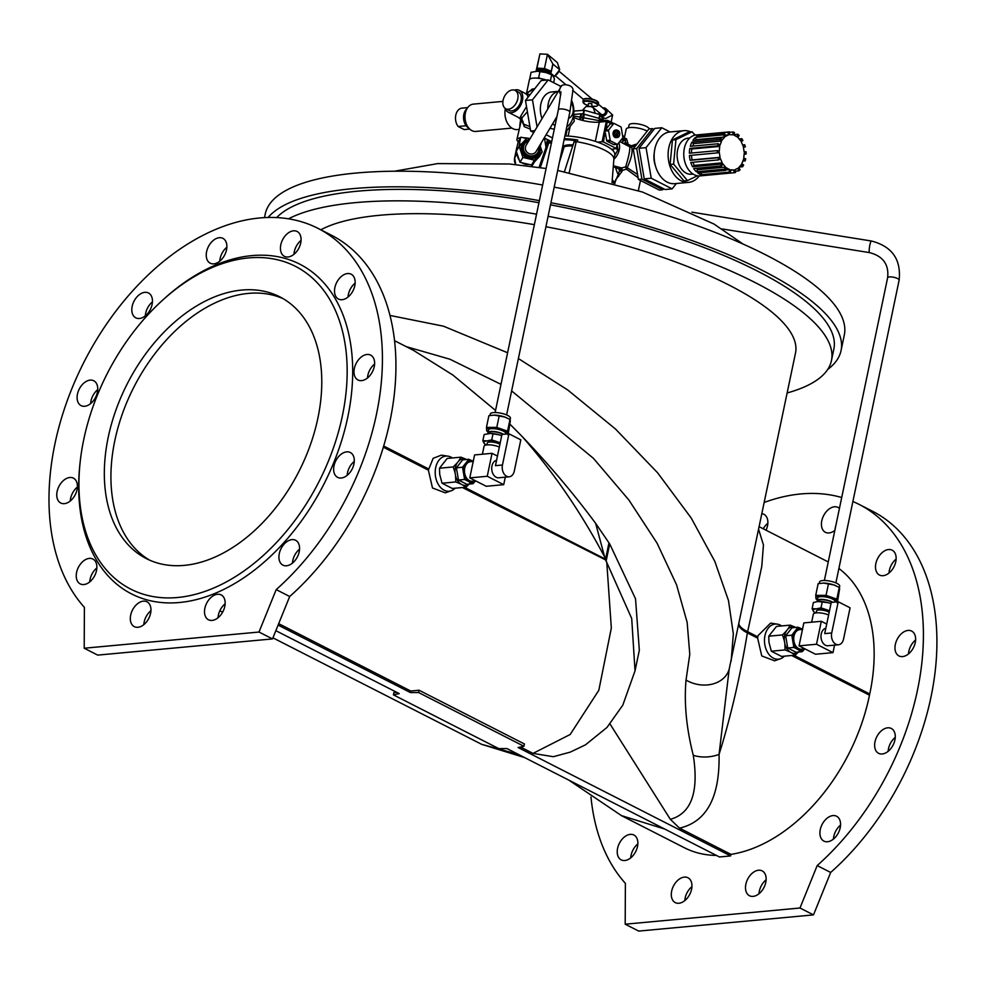 <?xml version="1.0" encoding="UTF-8"?>
<svg xmlns="http://www.w3.org/2000/svg" width="985" height="985" viewBox="0 0 985 985"><rect width="100%" height="100%" fill="white"/><g stroke="black" fill="none" stroke-linecap="round" stroke-linejoin="round"><path stroke-width="1.48" d="M342.214 275.775A13.962 9.161 117 0 1 351.177 274.212A13.962 9.161 117 0 1 352.987 290.797A13.962 9.161 117 0 1 338.495 299.071A13.962 9.161 117 0 1 334.715 288.42A13.962 9.161 117 0 1 342.214 275.775M351.313 453.137A13.962 9.161 117 0 1 351.694 469.894A13.962 9.161 117 0 1 337.621 477.356A13.962 9.161 117 0 1 334.001 465.856A13.962 9.161 117 0 1 350.303 452.497A13.962 9.161 117 0 1 351.313 453.137M224.789 606.428A13.962 9.161 117 0 1 208.488 619.774A13.962 9.161 117 0 1 204.868 608.262A13.962 9.161 117 0 1 221.169 594.915A13.962 9.161 117 0 1 224.789 606.428M89.167 582.344A13.962 9.161 117 0 1 80.216 583.908A13.962 9.161 117 0 1 78.406 567.311A13.962 9.161 117 0 1 92.898 559.049A13.962 9.161 117 0 1 96.678 569.699A13.962 9.161 117 0 1 89.167 582.344M80.081 404.983A13.962 9.161 117 0 1 79.699 388.225A13.962 9.161 117 0 1 93.76 380.764A13.962 9.161 117 0 1 95.582 397.349A13.962 9.161 117 0 1 81.078 405.623A13.962 9.161 117 0 1 80.081 404.983M206.604 251.692A13.962 9.161 117 0 1 222.905 238.345A13.962 9.161 117 0 1 224.715 254.93A13.962 9.161 117 0 1 210.224 263.204A13.962 9.161 117 0 1 206.604 251.692M161.799 300.918L163.325 299.526A185.106 121.426 117 0 1 251.926 255.607A185.106 121.426 117 0 1 349.219 409.649A185.106 121.426 117 0 1 190.511 600.899A185.106 121.426 117 0 1 80.081 462.691L80.314 460.648A181.191 118.853 117 0 1 161.799 300.918A181.191 118.853 117 0 1 248.528 257.935A181.191 118.853 117 0 1 343.765 408.713A181.191 118.853 117 0 1 188.418 595.925A181.191 118.853 117 0 1 80.314 460.648M84.402 607.376A225.269 147.762 117 0 1 97.601 337.843A225.269 147.762 117 0 1 318.056 228.397A225.269 147.762 117 0 1 380.69 388.422A225.269 147.762 117 0 1 276.194 589.609L258.993 632.038L84.205 648.229L84.402 607.376M132.15 312.75A13.962 9.161 117 0 1 136.447 297.482A13.962 9.161 117 0 1 148.476 292.988A13.962 9.161 117 0 1 150.299 309.573A13.962 9.161 117 0 1 135.795 317.847A13.962 9.161 117 0 1 132.15 312.75M64.345 503.655A13.962 9.161 117 0 1 60.738 503.003A13.962 9.161 117 0 1 58.928 486.418A13.962 9.161 117 0 1 73.419 478.144A13.962 9.161 117 0 1 76.313 492.229A13.962 9.161 117 0 1 64.345 503.655M147.898 619.959A13.962 9.161 117 0 1 134.292 626.645A13.962 9.161 117 0 1 132.482 610.06A13.962 9.161 117 0 1 146.974 601.786A13.962 9.161 117 0 1 147.898 619.959M299.243 545.37A13.962 9.161 117 0 1 294.934 560.637A13.962 9.161 117 0 1 282.904 565.131A13.962 9.161 117 0 1 279.284 553.619A13.962 9.161 117 0 1 295.599 540.273A13.962 9.161 117 0 1 299.243 545.37M367.048 354.465A13.962 9.161 117 0 1 370.656 355.117A13.962 9.161 117 0 1 372.465 371.702A13.962 9.161 117 0 1 357.974 379.976A13.962 9.161 117 0 1 355.08 365.891A13.962 9.161 117 0 1 367.048 354.465M283.495 238.161A13.962 9.161 117 0 1 297.101 231.475A13.962 9.161 117 0 1 298.911 248.06A13.962 9.161 117 0 1 284.419 256.334A13.962 9.161 117 0 1 283.495 238.161M355.142 283.114A13.962 9.161 -63 0 0 348.37 294.453A13.962 9.161 -63 0 0 348.025 297.064M354.28 461.399A13.962 9.161 -63 0 0 347.508 472.738A13.962 9.161 -63 0 0 347.163 475.349M225.134 603.817A13.962 9.161 -63 0 0 218.362 615.157A13.962 9.161 -63 0 0 218.017 617.767M96.862 567.939A13.962 9.161 -63 0 0 90.091 579.291A13.962 9.161 -63 0 0 89.746 581.901M97.737 389.654A13.962 9.161 -63 0 0 90.965 401.006A13.962 9.161 -63 0 0 90.62 403.616M226.87 247.235A13.962 9.161 -63 0 0 220.098 258.587A13.962 9.161 -63 0 0 219.753 261.197M318.056 228.397L331.563 235.28A225.269 147.762 117 0 1 394.197 395.305A225.269 147.762 117 0 1 289.688 596.504L272.5 638.92L97.7 655.111L84.205 648.229M152.453 301.89A13.962 9.161 -63 0 0 145.681 313.23A13.962 9.161 -63 0 0 145.324 315.84M77.384 487.046A13.962 9.161 -63 0 0 70.612 498.385A13.962 9.161 -63 0 0 70.267 500.996M150.939 610.688A13.962 9.161 -63 0 0 144.167 622.027A13.962 9.161 -63 0 0 143.822 624.638M299.563 549.174A13.962 9.161 -63 0 0 292.791 560.514A13.962 9.161 -63 0 0 292.447 563.125M374.62 364.007A13.962 9.161 -63 0 0 367.848 375.359A13.962 9.161 -63 0 0 367.504 377.969M301.065 240.365A13.962 9.161 -63 0 0 296.99 245.043A13.962 9.161 -63 0 0 294.293 251.717A13.962 9.161 -63 0 0 293.949 254.327M241.817 290.058A146.913 96.37 117 0 1 279.814 296.842A146.913 96.37 117 0 1 310.287 445.085A146.913 96.37 117 0 1 184.306 565.378A146.913 96.37 117 0 1 146.297 558.581A146.913 96.37 117 0 1 115.824 410.339A146.913 96.37 117 0 1 241.817 290.058M452.374 457.963A17.631 12.288 84.7 0 0 448.04 456.166A17.631 12.288 84.7 0 0 435.308 474.795A17.631 12.288 84.7 0 0 451.241 490.764A17.631 12.288 84.7 0 0 455.168 488.191M787.175 392.953A288.433 83.442 -168.2 0 0 831.451 360.584A288.433 83.442 -168.2 0 0 548.103 216.306M536.542 214.188A288.433 83.442 -168.2 0 0 288.482 218.83M831.451 360.584L833.852 349.109A288.433 83.442 -168.2 0 0 757.416 271.047A288.433 83.442 -168.2 0 0 550.504 204.843M538.943 202.713A288.433 83.442 -168.2 0 0 276.662 217.599M784.442 656.158A17.631 12.288 -95.3 0 1 780.514 658.731A17.631 12.288 -95.3 0 1 768.177 653.338A17.631 12.288 -95.3 0 1 764.963 635.584A17.631 12.288 -95.3 0 1 777.313 624.133A17.631 12.288 -95.3 0 1 781.634 625.931M462.408 487.526L605.849 560.034L606.785 562.521L605.824 560.674A62.19 15.871 159.3 0 1 606.267 560.379L609.703 543.917L595.63 523.331L605.196 559.024A62.19 16.376 -20.2 0 0 605.652 558.717L608.976 542.784M464.637 487.316L605.196 559.024L604.925 557.535C581.482 513.074 553.89 472.726 522.149 436.503C548.99 464.526 573.479 493.46 595.63 523.331M272.5 638.92L258.993 632.038M289.688 596.504L276.194 589.609M451.241 490.764L445.306 492.845L432.489 487.981L428.377 470.165L433.141 458.32L441.354 455.144L448.04 456.166M729.183 669.184L719.05 754.424A29.378 20.205 170.5 0 1 693.28 755.298C686.422 728.371 683.996 703.29 686.028 680.081A29.378 23.295 15.6 0 0 729.183 669.184L795.498 353.073A251.704 72.816 11.8 0 0 545.924 226.735M394.554 340.699L413.503 350.364L452.891 375.051L495.541 410.45M510.193 424.424L522.149 436.503M523.934 746.273L524.414 743.971L419.056 690.226L410.745 691.027L410.425 692.578L418.576 692.529L523.934 746.273L518.11 747.516L730.636 855.928L719.456 856.975L506.918 748.551L498.767 748.612L393.409 694.856L399.233 693.612L275.837 630.671M410.745 691.027L278.681 623.653M278.102 625.081L410.425 692.578M419.056 690.226L418.576 692.529M396.795 692.369L393.889 692.553L393.409 694.856M225.06 604.765L224.408 604.433M532.996 753.39L570.18 734.49L598.818 690.288L611.328 628.048L606.785 562.521L631.705 618.506L635.029 670.834L622.803 705.162L606.969 727.459L585.472 744.845L570.29 752.109L553.348 756.714L532.996 753.39L520.499 747.012M635.029 670.834L639.339 650.211L635.522 598.781L609.703 543.917M610.035 724.012L670.354 819.335C691.335 813.462 698.981 792.125 693.28 755.298M834.972 529.795A13.962 9.161 117 0 1 835.859 525.534M889.012 573.036A13.962 9.161 117 0 1 896.128 559.074M908.49 653.929A13.962 9.161 117 0 1 915.607 639.979M888.15 751.321A13.962 9.161 117 0 1 895.266 737.359M833.433 839.085A13.962 9.161 117 0 1 840.55 825.134M759.004 893.727A13.962 9.161 117 0 1 766.121 879.777M684.809 900.61A13.962 9.161 117 0 1 691.938 886.648M630.732 857.861A13.962 9.161 117 0 1 637.849 843.911M763.264 528.785A13.962 9.161 117 0 1 767.857 523.207M852.887 501.488A225.269 147.762 117 0 1 859.043 504.369L872.55 511.252A225.269 147.762 117 0 1 935.184 671.278A225.269 147.762 117 0 1 830.675 872.464L813.487 914.893L638.686 931.084L625.192 924.201L625.389 883.348A225.269 147.762 117 0 1 590.975 797.037M758.647 529.462L763.449 544.951L761.774 566.461L747.381 632.899C740.043 677.126 730.599 717.634 719.05 754.424C719.912 797.197 706.75 821.773 679.551 828.151L670.354 819.335M320.827 229.813A251.704 72.816 11.8 0 1 534.362 224.654M389.998 315.446L443.496 326.195L507.595 352.753M518.393 358.552L567.828 390.048L615.453 428.98L657.549 472.726L691.174 517.975L714.827 561.413L728.481 600.542L733.332 633.909L731.153 661.083M272.931 637.849L481.603 744.303L518.356 754.387M730.636 855.928L730.968 854.377L679.551 828.151M859.043 504.369A225.269 147.762 117 0 1 921.677 664.395A225.269 147.762 117 0 1 817.181 865.581L830.675 872.464M817.181 865.581L799.98 908.01L813.487 914.893M799.98 908.01L625.192 924.201M764.311 502.412A225.269 147.762 117 0 1 841.707 497.523M838.888 568.493A158.179 103.757 117 0 1 869.73 693.969A78.357 51.392 -63 0 0 869.472 695.176A158.179 103.757 117 0 1 730.968 854.377M777.313 624.133L770.627 623.111L758.031 635.62L757.637 638.132L761.75 655.936L774.579 660.812L780.514 658.731M664.74 829.062L621.276 815.555M839.442 508.383A13.962 9.161 -63 0 0 838.087 507.435A13.962 9.161 -63 0 0 824.482 514.133A13.962 9.161 -63 0 0 825.405 532.306A13.962 9.161 -63 0 0 834.849 530.361M895.784 561.684A13.962 9.161 -63 0 0 892.164 550.184A13.962 9.161 -63 0 0 883.213 551.748A13.962 9.161 -63 0 0 875.702 564.38A13.962 9.161 -63 0 0 879.482 575.043A13.962 9.161 -63 0 0 895.784 561.684M915.262 642.589A13.962 9.161 -63 0 0 911.642 631.077A13.962 9.161 -63 0 0 908.035 630.437A13.962 9.161 -63 0 0 896.067 641.863A13.962 9.161 -63 0 0 898.96 655.948A13.962 9.161 -63 0 0 915.262 642.589M894.922 739.969A13.962 9.161 -63 0 0 892.299 729.109A13.962 9.161 -63 0 0 891.302 728.469A13.962 9.161 -63 0 0 876.798 736.731A13.962 9.161 -63 0 0 878.608 753.328A13.962 9.161 -63 0 0 894.922 739.969M840.205 827.745A13.962 9.161 -63 0 0 840.23 821.33A13.962 9.161 -63 0 0 836.585 816.233A13.962 9.161 -63 0 0 822.081 824.507A13.962 9.161 -63 0 0 823.903 841.104A13.962 9.161 -63 0 0 840.205 827.745M765.776 882.388A13.962 9.161 -63 0 0 762.156 870.875A13.962 9.161 -63 0 0 747.664 879.149A13.962 9.161 -63 0 0 749.474 895.747A13.962 9.161 -63 0 0 765.776 882.388M691.581 889.258A13.962 9.161 -63 0 0 687.961 877.758A13.962 9.161 -63 0 0 673.469 886.02A13.962 9.161 -63 0 0 675.279 902.617A13.962 9.161 -63 0 0 691.581 889.258M637.504 846.521A13.962 9.161 -63 0 0 633.884 835.009A13.962 9.161 -63 0 0 619.393 843.283A13.962 9.161 -63 0 0 621.203 859.88A13.962 9.161 -63 0 0 637.504 846.521M766.047 530.201A13.962 9.161 -63 0 0 767.512 525.818A13.962 9.161 -63 0 0 763.892 514.305A13.962 9.161 -63 0 0 761.947 513.702M716.452 855.436A158.179 103.757 117 0 1 684.415 847.765L621.732 815.789L568.788 780.108M551.391 143.12A7.351 2.13 -168.2 0 0 549.999 142.973A7.351 2.13 -168.2 0 0 548.744 142.936A34.278 9.912 -168.2 0 0 548.374 143.194A34.278 9.912 -168.2 0 0 546.81 145.103L539.066 167.438M564.454 171.661L574.156 141.532A7.351 2.13 -168.2 0 1 575.486 140.658L575.634 139.969A7.351 2.13 11.8 0 1 575.659 139.956A2.943 0.85 11.8 0 1 577.739 140.005L577.358 141.84A34.278 9.912 -168.2 0 0 576.225 141.655A7.351 2.13 -168.2 0 0 575.277 141.791A7.351 2.13 -168.2 0 0 573.935 142.616A7.351 2.13 -168.2 0 0 573.923 142.677M268.092 217.5A295.783 85.572 11.8 0 1 539.374 200.632M550.935 202.75A295.783 85.572 11.8 0 1 841.042 350.611A295.783 85.572 11.8 0 1 827.695 369.461M264.485 217.636L265.236 214.041A295.783 85.572 11.8 0 1 542.637 185.02M554.198 187.15A295.783 85.572 11.8 0 1 844.305 335.011L841.042 350.611M577.358 141.84A34.278 9.912 11.8 0 1 613.877 159.114L612.03 182.681M576.225 141.655L569.219 172.584M540.285 167.61L548.744 142.936M572.814 146.039A18.604 5.381 -168.2 0 0 564.294 146.765A2.943 0.85 11.8 0 1 562.62 146.851M560.871 94.634A5.873 5.602 -149.2 0 1 560.231 88.121L526.088 145.374A5.873 5.602 30.8 0 0 529.105 153.598A5.873 5.602 30.8 0 0 536.185 151.394L556.931 116.599M647.231 131.091A12.239 3.546 -168.2 0 0 629.932 127.533A12.239 3.546 -168.2 0 0 626.177 129.232L624.293 138.257L626.497 138.725L627.925 143.219L625.413 142.665L625.438 139.969L621.042 139.944M615.059 182.422A22.532 15.711 -95.3 0 1 612.251 179.861M615.194 181.782L618.223 174.53A22.532 15.711 -95.3 0 1 615.6 167.487L613.261 166.871M617.201 145.78L617.964 149.806L616.191 148.907M617.964 149.806L614.615 155.667M608.558 130.759L610.158 140.202A0.985 0.677 84.7 0 0 610.638 140.953L617.102 144.253A0.985 0.677 84.7 0 0 617.767 144.081L622.631 137.937A0.985 0.677 84.7 0 0 622.815 137.013L621.215 127.57A0.985 0.677 84.7 0 0 620.747 126.819L614.283 123.519A0.985 0.677 84.7 0 0 613.618 123.691L608.755 129.835A0.985 0.677 84.7 0 0 608.558 130.759L605.061 131.079L603.473 141.951L616.314 148.501L611.599 149.338A34.278 9.912 -168.2 0 1 614.775 154.891L613.864 159.299A12.239 8.028 -63 0 0 618.814 142.763M638.108 177.682L626.448 169.161L622.225 170.467A1.958 1.083 79.9 0 0 621.301 167.979L625.635 166.957C628.553 157.452 629.957 150.742 629.834 146.827L619.737 141.594M613.347 165.763L620.673 167.659A1.958 1.28 -63 0 0 619.085 169.592A20.562 14.344 84.7 0 0 619.54 170.787L622.04 171.341L615.6 179.873M635.645 145.755L631.508 146.925C632.998 151.222 631.545 158.142 627.162 167.684L637.566 174.517M627.925 143.219L627.74 144.106L631.336 145.805L637.11 143.908M622.754 143.133L624.588 143.231A1.958 1.28 -63 0 0 624.576 144.056M625.204 144.389A1.958 1.28 -63 0 1 625.229 143.551L625.413 142.665A20.562 14.344 84.7 0 0 624.588 143.231L627.74 144.106A1.958 1.244 -81.8 0 1 626.903 145.251M631.336 145.805A1.958 0.776 -57 0 1 629.834 146.827A1.958 1.884 -42.9 0 0 631.508 146.925L631.336 145.805M627.162 167.684A1.958 1.391 30.7 0 0 625.635 166.957L626.448 169.161A1.958 0.776 123 0 0 627.162 167.684M614.874 166.157A1.958 1.305 97.4 0 1 615.6 167.487L622.225 170.467L622.04 171.341M620.673 167.659L621.301 167.979A1.958 1.28 117 0 0 619.713 169.912L618.223 174.53A1.958 1.465 72.2 0 1 618.654 176.29M626.497 138.725A1.958 1.576 -92.1 0 1 625.438 139.969A22.532 15.711 -95.3 0 0 621.461 142.468M613.741 183.148A23.505 16.388 -95.3 0 1 612.104 181.745M614.874 183.345A23.505 16.388 -95.3 0 1 612.165 180.957M621.67 139.156A23.505 16.388 -95.3 0 1 623.443 139.488M512.446 89.943A10.281 6.747 117 0 1 515.106 90.411A10.281 6.747 117 0 1 516.435 102.637A10.281 6.747 117 0 1 505.761 108.732A10.281 6.747 117 0 1 503.618 98.365A10.281 6.747 117 0 1 512.446 89.943M505.761 108.732L509.048 110.419A10.281 6.747 -63 0 0 521.065 100.581A10.281 6.747 -63 0 0 518.393 92.097L515.106 90.411M547.795 108.978A18.604 12.977 -95.3 0 1 558.286 91.383L551.662 91.95A18.604 12.977 84.7 0 0 542.058 118.594M550.073 128.087A18.604 12.977 84.7 0 0 554.333 129.047M565.722 131.99L574.28 121.155L573.393 115.885M561.302 86.606L548.189 79.908L532.466 99.817L537.059 126.966M546.121 134.711L552.474 137.949M548.189 79.908L541.196 80.561L525.473 100.47L530.656 131.03L533.71 132.593M544.2 137.949L551.686 141.692M530.656 131.03L534.867 130.648M525.473 100.47L532.466 99.817M555.011 125.809A18.604 12.977 -95.3 0 1 552.77 123.581M571.891 101.098A18.604 12.977 -95.3 0 1 566.806 126.831M568.579 118.311A9.308 6.489 84.7 0 0 571.534 103.388M502.904 101.393L473.317 104.127A13.716 9.554 84.7 0 0 467.998 107.205L465.905 109.803A10.773 7.511 84.7 0 0 466.151 125.748L458.111 126.486A10.773 7.511 84.7 0 1 455.796 115.159A10.773 7.511 84.7 0 1 461.94 108.128L467.678 107.599M466.151 125.748A10.773 7.511 84.7 0 0 467.53 127.225L470.054 129.38A13.716 9.554 84.7 0 0 475.841 131.436L511.892 128.099M458.111 126.486L464.144 129.564L469.66 129.06M467.998 107.205A13.716 9.554 84.7 0 0 470.054 129.38M518.923 146.827L519.267 145.152L518.947 146.79M516.115 150.73L518.27 141.655A12.239 3.546 11.8 0 1 516.916 139.501A12.239 3.546 11.8 0 1 520.56 137.814L518.27 141.655M521.644 143.773A12.731 12.128 -149.2 0 0 519.267 145.152L520.56 137.814M526.581 138.516L520.942 137.174M539.891 145.177L542.169 151.899L539.275 156.763L531.506 165.024L520.006 162.279L516.275 151.271L519.181 146.396L526.938 138.134L529.967 138.86M520.006 162.279L522.912 157.415L519.181 146.396M531.506 165.024L534.412 160.161L522.912 157.415M542.169 151.899L534.412 160.161M622.582 135.647L624.613 136.681M601.022 116.058L605.221 118.693L612.621 115.023L605.886 108.633A4.408 3.718 130 0 1 606.575 113.361A4.408 3.718 130 0 1 602.192 116.144A4.408 3.718 130 0 1 600.838 115.799M599.471 114.469A4.408 3.718 130 0 1 599.04 112.487M602.82 107.981A4.408 3.718 130 0 1 605.886 108.633M593.068 107.476L601.158 114.26A2.943 2.475 -50 0 0 604.938 109.766L598.351 104.225M536.985 78.147L538.672 77.68L540.827 78.64M529.992 79.009L530.78 78.628M553.656 82.703L554.457 78.862L553.176 76.239L551.649 74.749L545.924 72.545A10.773 3.115 -168.2 0 0 537.539 71.24A10.773 3.115 -168.2 0 0 537.453 71.24M549.458 73.776A10.773 3.115 -168.2 0 0 549.298 73.703A10.773 3.115 -168.2 0 0 545.924 72.545L537.379 71.24L531.087 72.287L529.795 78.492M538.672 77.68L539.965 71.474M550.356 80.955L551.649 74.749M558.532 66.155A6.858 5.775 130 0 1 559.148 67.99M558.987 70.6A6.858 5.775 130 0 1 555.134 75.549M551.181 73.604L554.493 76.374L559.702 69.689L557.362 62.609L547.463 54.298L544.2 69.763L537.662 69.418L537.096 71.24M552.733 64.382L551.292 71.265L544.496 68.531L536.948 68.137L539.915 53.916L536.209 70.489L536.948 68.137L537.662 69.418M539.915 53.916L547.463 54.298L552.88 64L559.702 69.689M549.889 73.949L551.292 71.265L550.098 72.127L544.2 69.763M549.568 73.813L550.098 72.127M536.837 71.24L536.209 70.489M553.225 76.313L554.493 76.374M545.973 146.556A0.985 0.677 -95.3 0 1 545.838 146.162L544.471 138.085M619.713 134.342A3.768 2.635 -95.3 0 1 619.713 134.391A3.768 2.635 -95.3 0 1 617.435 137.506A3.768 2.635 -95.3 0 1 617.029 137.506L617.484 136.989A3.275 2.29 84.7 0 0 619.725 134.28A3.275 2.29 84.7 0 0 619.577 132.753A3.275 2.29 84.7 0 0 618.703 131.128L618.457 130.685A3.768 2.635 -95.3 0 1 619.553 132.643A3.768 2.635 -95.3 0 1 619.565 132.704L619.553 132.643M617.139 130.008L617.386 130.451A3.275 2.29 84.7 0 0 615.231 132.593A3.275 2.29 84.7 0 0 616.167 136.324L615.711 136.829A3.768 2.635 -95.3 0 1 614.505 132.741A3.768 2.635 -95.3 0 1 616.733 130.008A3.768 2.635 -95.3 0 1 617.139 130.008M617.386 130.451L616.167 136.324M617.484 136.989L618.703 131.128M617.029 137.506L615.982 137.605A3.768 2.635 84.7 0 1 614.665 136.927L615.711 136.829M615.982 137.605L617.41 130.783L618.457 130.685M615.748 130.143A3.768 2.635 84.7 0 0 615.342 130.131A3.768 2.635 84.7 0 0 613.076 134.132A3.768 2.635 84.7 0 0 616.031 137.641A3.768 2.635 84.7 0 0 616.425 137.555M613.618 123.691L610.121 124.011A0.985 0.677 -95.3 0 1 610.786 123.839M614.148 144.524A0.985 0.677 -95.3 0 1 613.606 144.573L617.102 144.253M610.638 140.953L607.142 141.286A0.985 0.677 -95.3 0 1 606.662 140.535L610.158 140.202M605.061 131.079A0.985 0.677 -95.3 0 1 605.258 130.168L608.755 129.835M610.121 124.011L605.258 130.168M605.369 132.876L606.662 140.535M607.142 141.286L613.606 144.573M613.581 149.154L613.027 149.868A9.788 6.427 -63 0 0 613.261 149.178M573.849 111.108L584.376 110.234L599.779 114.556L603.793 120.219M591.886 106.528L593.401 108.079A3.841 1.108 -168.2 0 0 592.404 107.242A3.841 1.108 -168.2 0 0 588.698 106.22A3.841 1.108 -168.2 0 0 586.001 106.54L591.886 106.528L591.825 103.696L588.513 103.425L588.033 105.715M573.627 114.432L581.679 113.78A19.589 5.664 11.8 0 1 583.465 113.989L600.321 118.729A19.589 5.664 11.8 0 1 601.576 119.37L602.635 120.65M549.729 140.769A34.278 9.912 -168.2 0 0 548.756 141.36A2.943 0.85 11.8 0 1 550.381 141.138A7.351 2.13 11.8 0 1 550.43 141.138L550.283 141.828A7.351 2.13 -168.2 0 1 551.637 141.963M573.196 144.894A18.604 5.381 -168.2 0 0 564.54 145.62A2.943 0.85 11.8 0 1 562.854 145.706M547.672 139.722L546.072 147.221M566.954 130.426L565.833 135.807L564.971 135.561M603.473 141.951L602.118 141.68L606.329 121.487L607.585 120.355L600.481 120.859L573.393 115.91M607.339 120.392L606.181 128.998M575.634 139.969A33.305 9.628 -168.2 0 0 564.257 139.008M575.486 140.658A33.305 9.628 -168.2 0 0 564.11 139.698M551.071 141.446A33.305 9.628 -168.2 0 0 550.283 141.828M548.054 139.907A34.278 9.912 -168.2 0 0 547.672 140.867L546.749 145.275M611.599 149.338A34.278 9.912 -168.2 0 0 597.439 142.111A34.278 9.912 -168.2 0 0 566.129 135.967A34.278 9.912 -168.2 0 0 564.898 135.93M577.739 140.005A34.278 9.912 -168.2 0 0 564.331 138.676M597.439 142.111L602.118 141.68M527.381 111.761L521.2 118.656L523.207 124.011L529.893 126.548M530.324 129.097L524.254 126.683A1.958 1.219 95.3 0 0 524.217 124.886A22.532 15.711 84.7 0 1 521.594 117.843A1.958 1.391 71.2 0 0 520.486 116.55L526.519 106.626M524.254 126.683L522.826 122.189M521.459 118.495L520.486 116.55M521.2 118.656L520.88 118.065L521.779 118.594M533.747 89.992L531.432 90.325A22.532 15.711 84.7 0 0 526.655 93.6L529.819 94.954M528.132 97.096L526.79 94.178L525.707 93.944L531.432 90.325A1.958 1.12 -97.6 0 0 532.097 89.13L534.818 88.638M527.788 93.846L526.655 93.6A1.958 1.551 -87.2 0 1 526.187 93.87M529.819 91.014L532.097 89.13M519.784 125.76L520.646 119.21L517.901 117.129M523.01 121.303L521.274 120.552A1.958 1.391 -149.3 0 0 520.646 119.21A1.958 0.776 123 0 0 520.634 118.52M516.916 139.501L521.274 120.552A1.958 1.884 137.1 0 0 520.88 118.693L520.88 118.693A1.958 1.884 137.1 0 0 520.794 118.606M505.145 108.362A12.239 8.028 -63 0 0 508.161 112.167L520.88 118.693M520.449 118.36L522.087 118.828M526.544 93.403L529.376 79.847A12.239 3.546 11.8 0 1 533.119 78.147A12.239 3.546 11.8 0 1 546.503 80.068M523.306 137.74A12.239 3.546 11.8 0 1 530.102 138.639M540.765 143.712A12.239 3.546 11.8 0 1 540.876 144.499A12.239 3.546 11.8 0 1 540.002 145.497M505.305 108.83A15.674 10.921 84.7 0 0 517.347 129.564L519.021 129.404M508.161 112.167A12.239 8.028 -63 0 0 511.326 112.733A12.239 8.028 -63 0 0 521.828 102.699A12.239 8.028 -63 0 0 519.28 90.349A12.239 8.028 -63 0 0 514.896 90.004A12.239 8.028 -63 0 0 514.429 90.14M663.607 188.738L662.807 189.748L641.9 179.085L636.716 148.513L652.439 128.604L653.991 129.392M652.439 128.604L648.943 128.924L633.22 148.833L638.403 179.405L659.31 190.068L662.807 189.748M633.22 148.833L636.716 148.513M638.403 179.405L641.9 179.085M670.046 131.965L661.772 127.742L654.779 128.395L639.056 148.292L644.239 178.864L665.146 189.526L672.139 188.886L676.387 183.505M689.746 137.999L688.109 138.159A18.124 12.633 84.7 0 0 677.212 157.366A18.124 12.633 84.7 0 0 691.458 174.234L693.095 174.086M702.268 134.391A20.562 14.344 84.7 0 0 701.874 134.428L696.272 134.945A20.562 14.344 84.7 0 0 684.23 148.944A20.562 14.344 84.7 0 0 700.076 175.896L705.666 175.379A20.562 14.344 84.7 0 0 706.06 175.342L734.022 172.744A20.562 14.344 84.7 0 0 735.586 172.412L734.835 169.777L738.011 168.226L738.75 170.873A20.562 14.344 84.7 0 0 740.092 169.789L738.775 167.61L741.311 164.569L742.628 166.748A20.562 14.344 84.7 0 0 743.601 165.061L741.877 163.596L743.466 159.435L745.202 160.887A20.562 14.344 84.7 0 0 745.682 158.782L743.737 158.228L744.204 153.438L746.137 153.992A20.562 14.344 84.7 0 0 746.076 151.739L744.131 151.912M691.371 153.032L691.765 148.981L689.82 148.427L717.794 145.842A20.562 14.344 84.7 0 1 718.274 143.736L720.01 145.189L721.599 141.027L719.863 139.562L691.901 142.16A20.562 14.344 84.7 0 0 690.313 146.322L718.274 143.736M696.272 140.153L695.41 137.42A20.562 14.344 84.7 0 0 692.874 140.461L720.835 137.875A20.562 14.344 84.7 0 0 719.863 139.562M695.41 137.42L723.372 134.834A20.562 14.344 84.7 0 1 724.714 133.751L725.465 136.398L728.629 134.846L727.89 132.212L699.916 134.797A20.562 14.344 84.7 0 0 696.752 136.349L724.714 133.751M701.874 134.428A20.562 14.344 84.7 0 0 701.48 134.465L729.442 131.879A20.562 14.344 84.7 0 0 727.89 132.212M729.454 132.322L732.865 132.015A20.562 14.344 84.7 0 1 734.441 132.458L733.85 135.056L737.112 136.853L737.716 134.256L733.948 134.6M739.107 138.934L741.828 138.688L740.634 140.769L737.925 137.531L739.119 135.438A20.562 14.344 84.7 0 0 737.716 134.256M742.604 144.955L744.734 144.758L743.084 146.076L741.249 141.778L742.899 140.461A20.562 14.344 84.7 0 0 741.828 138.688M746.076 151.739L744.167 152.146L743.429 147.307L745.337 146.9A20.562 14.344 84.7 0 0 744.734 144.758M744.131 154.189L746.137 153.992M742.825 161.109L745.202 160.887M739.23 167.068L742.628 166.748M735.241 171.193L738.75 170.873M689.82 148.427A20.562 14.344 84.7 0 0 689.365 153.217L717.339 150.631A20.562 14.344 84.7 0 0 717.4 152.884L689.426 155.482A20.562 14.344 84.7 0 0 690.165 160.309L718.127 157.723A20.562 14.344 84.7 0 0 718.73 159.865L690.768 162.463A20.562 14.344 84.7 0 0 692.603 166.76L720.564 164.163A20.562 14.344 84.7 0 0 721.636 165.936L693.674 168.533A20.562 14.344 84.7 0 0 696.383 171.772L724.357 169.186A20.562 14.344 84.7 0 0 725.76 170.368L697.786 172.954A20.562 14.344 84.7 0 0 701.061 174.751L729.023 172.166A20.562 14.344 84.7 0 0 730.599 172.609L702.637 175.207A20.562 14.344 84.7 0 0 705.666 175.379M718.127 157.723L720.035 157.317L719.309 152.478L717.4 152.884M720.564 164.163L722.214 162.845L720.38 158.548L718.73 159.865M724.357 169.186L725.551 167.093L722.83 163.855L721.636 165.936M729.023 172.166L729.614 169.568L726.351 167.77L725.76 170.368M734.022 172.744L733.948 169.962L730.525 169.826L730.599 172.609M729.442 131.879L729.516 134.662L732.951 134.797L732.865 132.015M720.835 137.875L722.153 140.055L724.689 137.013L723.372 134.834M717.339 150.631L719.272 151.185L719.727 146.396L717.794 145.842M691.765 148.981L719.727 146.396M692.677 146.1L693.637 143.613L691.901 142.16M693.637 143.613L721.599 141.027M696.727 139.611L724.689 137.013M700.261 136.016L699.916 134.797M725.12 135.179L728.629 134.846M730.538 170.282L733.948 169.962M725.859 169.912L729.614 169.568M701.061 174.751L701.554 172.609M696.383 171.772L697.577 169.691L696.395 168.275M697.577 169.691L725.551 167.093M692.603 166.76L694.253 165.431L692.898 162.266M694.253 165.431L722.214 162.845M690.165 160.309L692.073 159.902L691.371 155.298M692.073 159.902L720.035 157.317M694.942 135.154L692.123 131.781L675.944 139.673L673.605 164.089L687.444 180.612L697.355 175.786M690.756 131.904A25.955 18.099 84.7 0 0 683.898 130.673L669.911 131.978A25.955 18.099 84.7 0 0 654.286 159.484A25.955 18.099 84.7 0 0 674.7 183.666L688.687 182.36A25.955 18.099 84.7 0 0 699.202 175.946M655.493 166.022A18.604 12.977 -95.3 0 1 654.274 152.835M695.422 135.056A25.955 18.099 84.7 0 0 693.649 133.603M683.898 130.673A25.955 18.099 84.7 0 0 668.273 158.191A25.955 18.099 84.7 0 0 688.687 182.36M692.123 131.781L688.626 132.101L672.447 139.993L670.108 164.409L683.947 180.932L687.444 180.612M673.605 164.089L670.108 164.409M675.944 139.673L672.447 139.993M661.772 127.742L646.049 147.639L651.233 178.211L672.139 188.886M644.239 178.864L651.233 178.211M639.056 148.292L646.049 147.639M649.189 128.912A10.281 2.98 -168.2 0 0 639.166 124.122A10.281 2.98 -168.2 0 0 629.058 125.033L628.492 127.742M839.38 587.676L839.7 586.186A10.281 2.98 -168.2 0 0 834.357 582.307A10.281 2.98 -168.2 0 0 819.557 581.987L819.261 583.44M811.665 622.188L813.327 614.209A9.788 2.832 11.8 0 1 816.331 612.842A9.788 2.832 11.8 0 1 828.619 614.972M826.723 624.047L821.318 621.289L816.528 644.239L832.99 652.636L834.554 645.126M825.836 628.258A8.816 6.144 84.7 0 0 821.231 633.934A8.816 6.144 84.7 0 0 827.966 645.741L838.457 644.769A8.816 6.144 84.7 0 0 843.566 639.019L850.08 607.807L838.235 601.761L831.241 602.414L824.716 633.614L831.709 632.973A8.816 6.144 84.7 0 0 838.457 644.769M821.318 621.289L803.834 622.914L799.044 645.852L815.506 654.249L832.99 652.636M816.528 644.239L799.044 645.852M838.235 601.761L831.709 632.973M795.732 627.457L795.166 627.162A13.31 9.284 84.7 0 0 787.951 628.984L786.424 630.917A13.31 9.284 84.7 0 0 784.343 640.853L784.848 643.833A13.31 9.284 84.7 0 0 789.982 651.935L792.026 652.981A13.31 9.284 84.7 0 0 798.145 652.07M786.424 630.917L782.521 634.906L768.756 636.187L768.965 642.269L771.292 651.196L785.07 649.915L789.982 651.935M795.166 627.162L790.241 625.143L776.476 626.411L768.756 636.187M771.292 651.196L781.561 656.429L795.326 655.148L799.229 651.159M784.848 643.833L785.07 649.915M782.521 634.906L784.343 640.853M790.241 625.143L787.951 628.984M792.026 652.981L795.326 655.148M802.516 629.243A10.773 7.511 84.7 0 0 795.363 631.176A10.773 7.511 84.7 0 0 793.257 641.272A10.773 7.511 84.7 0 0 798.478 649.521A10.773 7.511 84.7 0 0 804.61 648.893M802.479 629.415L799.685 629.674A9.788 6.833 84.7 0 0 793.922 641.1A9.788 6.833 84.7 0 0 801.482 649.177L804.93 648.856M798.084 627.236L791.952 627.802L785.661 635.768L787.729 647.995L793.861 647.428L791.792 635.202L798.084 627.236L802.689 629.329M785.661 635.768L791.792 635.202M804.819 648.869L802.221 651.688L793.861 647.428M787.729 647.995L796.102 652.255L802.221 651.688M837.262 602.894L836.831 599.139L826.046 595.371L815.715 595.346L816.146 599.089L817.353 599.754M836.918 601.884A10.773 3.115 -168.2 0 0 836.93 601.589A10.773 3.115 -168.2 0 0 831.315 597.821A10.773 3.115 -168.2 0 0 820.764 595.925A10.773 3.115 -168.2 0 0 815.814 597.784A10.773 3.115 11.8 0 0 817.378 599.643M815.715 595.346L818.153 583.637L823.706 583.083A10.773 3.115 11.8 0 1 834 584.979L839.269 587.429L839.614 588.735L837.484 601.835M823.706 583.083L823.706 583.083A10.773 3.115 11.8 0 0 823.448 583.071L834 584.979A10.773 3.115 11.8 0 1 835.465 585.533A10.773 3.115 11.8 0 1 835.539 585.57L835.465 585.533M836.831 599.139L839.269 587.429M826.046 595.371L828.496 583.662M834.874 602.081L834.997 601.49A8.816 2.549 -168.2 0 0 826.895 597.193A8.816 2.549 -168.2 0 0 817.747 597.883L817.168 600.641A8.816 2.549 11.8 0 1 823.398 599.483A8.816 2.549 11.8 0 1 832.817 602.266M819.779 601.429A10.773 3.115 -168.2 0 1 819.877 601.429A10.773 3.115 -168.2 0 1 828.262 602.734L830.983 603.633A10.773 3.115 -168.2 0 0 828.262 602.734L817.981 601.503L818.129 600.838A7.831 2.265 11.8 0 1 823.731 599.816A7.831 2.265 11.8 0 1 832.116 602.327M817.464 601.552A8.816 2.549 11.8 0 1 817.168 600.641M829.198 612.19A7.351 2.13 -168.2 0 0 818.744 610.01A7.351 2.13 -168.2 0 0 816.491 611.032L816.109 612.867M817.981 601.503L813.413 602.475L812.12 608.681L816.442 608.841A10.773 3.115 -168.2 0 0 813.401 611.303L812.12 608.681M815.334 612.99L813.401 611.303A10.773 3.115 -168.2 0 0 815.457 612.965M829.456 610.971A10.773 3.115 -168.2 0 0 826.723 610.072A10.773 3.115 -168.2 0 0 816.442 608.841L820.997 607.856L829.505 610.712M820.997 607.856L822.303 601.65M510.119 419.708L510.427 418.219A10.281 2.98 -168.2 0 0 505.083 414.34A10.281 2.98 -168.2 0 0 490.296 414.02L489.988 415.473M482.391 454.22L484.066 446.242A9.788 2.832 11.8 0 1 487.07 444.875A9.788 2.832 11.8 0 1 499.346 447.005M497.45 456.08L492.044 453.322L487.255 476.272L503.717 484.669L505.293 477.159M496.575 460.29A8.816 6.144 84.7 0 0 491.958 465.979A8.816 6.144 84.7 0 0 498.693 477.774L509.183 476.802A8.816 6.144 84.7 0 0 514.293 471.052L520.819 439.852L508.962 433.794L501.968 434.447L495.455 465.646L502.448 465.006A8.816 6.144 84.7 0 0 509.183 476.802M492.044 453.322L474.573 454.947L469.783 477.885L486.245 486.282L503.717 484.669M487.255 476.272L469.783 477.885M508.962 433.794L502.448 465.006M466.459 459.49L465.893 459.195A13.31 9.284 84.7 0 0 458.69 461.017L457.151 462.95A13.31 9.284 84.7 0 0 455.082 472.886L455.587 475.866A13.31 9.284 84.7 0 0 460.721 483.98L462.753 485.014A13.31 9.284 84.7 0 0 468.885 484.103M457.151 462.95L453.248 466.939L439.482 468.22L439.692 474.302L442.031 483.229L455.796 481.948L460.721 483.98M465.893 459.195L460.968 457.175L447.202 458.444L439.482 468.22M442.031 483.229L452.3 488.462L466.065 487.193L469.968 483.192M455.587 475.866L455.796 481.948M453.248 466.939L455.082 472.886M460.968 457.175L458.69 461.017M462.753 485.014L466.065 487.193M473.243 461.275A10.773 7.511 84.7 0 0 466.102 463.209A10.773 7.511 84.7 0 0 463.984 473.305A10.773 7.511 84.7 0 0 469.205 481.554A10.773 7.511 84.7 0 0 475.336 480.926M473.219 461.448L470.411 461.706A9.788 6.833 84.7 0 0 464.649 473.132A9.788 6.833 84.7 0 0 472.221 481.209L475.669 480.889M468.811 459.269L462.679 459.835L456.4 467.801L458.468 480.027L464.588 479.461L462.519 467.235L468.811 459.269L473.428 461.362M456.4 467.801L462.519 467.235M475.546 480.902L472.96 483.721L464.588 479.461M458.468 480.027L466.828 484.288L472.96 483.721M508.001 434.927L507.558 431.171L496.785 427.404L486.442 427.379L486.885 431.122L488.08 431.787M507.644 433.917A10.773 3.115 -168.2 0 0 507.657 433.622A10.773 3.115 -168.2 0 0 502.054 429.854A10.773 3.115 -168.2 0 0 491.49 427.958A10.773 3.115 -168.2 0 0 486.541 429.817A10.773 3.115 11.8 0 0 488.104 431.676M486.442 427.379L488.892 415.67L494.433 415.116A10.773 3.115 11.8 0 1 504.739 417.012L510.008 419.462L510.341 420.767L508.223 433.868M494.433 415.116L494.433 415.116A10.773 3.115 11.8 0 0 494.175 415.104L504.739 417.012A10.773 3.115 11.8 0 1 506.191 417.566A10.773 3.115 11.8 0 1 506.265 417.603L506.191 417.566M507.558 431.171L510.008 419.462M496.785 427.404L499.235 415.695M505.613 434.114L505.736 433.523A8.816 2.549 -168.2 0 0 497.622 429.226A8.816 2.549 -168.2 0 0 488.474 429.916L487.895 432.674A8.816 2.549 11.8 0 1 494.138 431.516A8.816 2.549 11.8 0 1 503.557 434.299M488.72 433.535L488.856 432.871A7.831 2.265 11.8 0 1 494.458 431.849A7.831 2.265 11.8 0 1 502.842 434.36M488.203 433.585A8.816 2.549 11.8 0 1 487.895 432.674M499.924 444.223A7.351 2.13 -168.2 0 0 489.483 442.043A7.351 2.13 -168.2 0 0 487.23 443.065L486.849 444.9M490.518 433.462A10.773 3.115 -168.2 0 1 490.604 433.462A10.773 3.115 -168.2 0 1 498.989 434.767L501.722 435.665A10.773 3.115 -168.2 0 0 498.989 434.767L490.444 433.462L484.152 434.508L482.847 440.714L487.169 440.874A10.773 3.115 -168.2 0 0 484.14 443.336L482.847 440.714M486.073 445.023L484.14 443.336A10.773 3.115 -168.2 0 0 486.196 444.998M500.183 443.004A10.773 3.115 -168.2 0 0 497.462 442.105A10.773 3.115 -168.2 0 0 487.169 440.874L491.737 439.889L500.245 442.745M491.737 439.889L493.029 433.683M283.064 298.627A146.913 96.37 -63 0 0 133.8 387.29A146.913 96.37 -63 0 0 149.646 560.169M428.377 470.165L383.337 447.19M428.537 468.909L383.682 446.02M686.028 680.081L689.783 654.299L687.148 622.372L676.56 584.819L657.081 543.191L628.861 499.986L593.401 458.308L511.634 390.91M500.996 384.347L449.899 359.217L406.14 346.609M757.637 638.132L747.381 632.899A32.32 9.69 11.8 0 1 738.799 624.478M596.725 794.366L641.444 817.181M791.681 655.493L869.472 695.176M757.81 636.876L747.64 631.68A32.32 9 11.8 0 1 738.959 623.702M793.91 655.284L869.73 693.969M559.394 162.266L564.54 145.62M495.11 412.53L558.36 109.778A5.873 1.699 11.8 0 1 564.454 109.31A5.873 1.699 11.8 0 1 569.859 112.179A5.873 1.699 11.8 0 1 569.798 112.339M824.371 580.497L887.62 277.745A5.873 1.699 11.8 0 1 893.727 277.277A5.873 1.699 11.8 0 1 899.133 280.146L835.883 582.898M887.62 277.745C889.098 264.509 883.065 256.137 869.521 252.616A5.873 0.899 -80.9 0 1 869.878 244.97A5.873 0.899 -80.9 0 1 871.393 241.005L691.901 212.181M528.908 164.409A9.788 9.333 -149.2 0 1 521.865 162.722M519.329 160.247A9.788 9.333 -149.2 0 1 517.494 154.842M516.756 147.713L514.613 157.92A9.788 9.333 30.8 0 0 515.758 164.594M532.516 165.184L531.629 166.416A9.788 9.333 30.8 0 0 532.516 165.184L534.523 161.811M528.613 141.126A7.831 7.461 30.8 0 0 526.039 153.857A7.831 7.461 30.8 0 0 538.709 147.147M538.401 153.414L539.521 150.656L539.251 146.248A8.816 8.397 -149.2 0 1 526.679 155.852A8.816 8.397 -149.2 0 1 529.142 140.252L523.257 144.376A8.816 8.397 30.8 0 0 526.532 156.11A8.816 8.397 30.8 0 0 538.475 153.278M539.546 145.755A9.788 9.333 -149.2 0 1 529.795 158.523A9.788 9.333 -149.2 0 1 529.45 139.735M517.113 153.722L514.626 157.895L515.721 164.581M538.192 71.265A5.725 1.662 11.8 0 1 543.905 70.169A5.725 1.662 11.8 0 1 548.694 73.456M547.808 73.136A4.753 1.379 -168.2 0 0 543.646 71.363A4.753 1.379 -168.2 0 0 539.14 71.314M553.028 64.087L550.849 73.321M583.12 113.952L583.908 110.172M584.376 110.234L583.588 114.014M599.003 118.298L599.779 114.556M600.111 114.728L599.348 118.397M584.056 99.177A7.351 2.13 11.8 0 1 589.252 98.635A7.351 2.13 11.8 0 1 596.245 100.593A7.351 2.13 11.8 0 1 598.129 102.12M596.504 101.012A7.831 2.265 -168.2 0 0 588.291 98.857A7.831 2.265 -168.2 0 0 583.243 99.928C582.997 100.002 583.218 96.222 596.381 100.605L598.572 103.13A7.831 2.265 -168.2 0 0 596.504 101.012M582.861 101.763A7.831 2.265 11.8 0 1 587.91 100.692A7.831 2.265 11.8 0 1 596.122 102.846A7.831 2.265 11.8 0 1 598.19 104.976L596.565 106.208L591.923 106.257A7.351 2.13 -168.2 0 0 597.082 104.275A7.351 2.13 -168.2 0 0 586.518 101.258A7.351 2.13 -168.2 0 0 585.188 104.311A7.351 2.13 -168.2 0 0 588.094 105.432L585.053 104.287L582.861 101.763L583.243 99.928M579.956 118.262L580.891 113.767M581.679 113.78L580.694 118.483M584.364 114.186L583.329 119.16M582.431 118.939L583.465 113.989M599.015 120.958L599.533 118.446M600.321 118.729L599.865 120.909M601.983 119.69L601.761 120.736M601.281 120.786L601.576 119.37M548.756 141.36L548.374 143.194M550.381 141.138L549.999 142.973M575.659 139.956L575.277 141.791M612.411 150.04L612.571 149.24M595.322 141.384L599.336 122.14L606.329 121.487L611.488 123.691M616.314 148.501L617.189 144.327M573.652 117.412A19.589 5.664 11.8 0 0 599.336 122.14A1.958 1.367 -95.3 0 1 600.481 120.859M568.148 136.065L570.167 126.351M524.636 757.588L481.714 744.352M222.622 612.19L219.827 610.774M759.226 526.729L828.25 561.942M394.456 171.23L437.66 163.596L509.442 163.99L546.084 168.497M557.695 170.43L642.515 192.05L714.026 224.063L743.035 244.046M560.231 88.121C560.403 82.05 575.412 84.784 572.741 91.58L569.859 112.179L506.61 414.931M558.36 109.778L560.982 91.864M869.521 252.616L721.931 228.914M899.133 280.146C901.263 259.412 892.016 246.361 871.393 241.005M638.354 190.647L640.484 180.464M614.849 183.469L615.6 179.849M624.293 138.257L622.569 139.796M516.312 149.794L514.613 157.92M603.054 117.769L602.845 118.742M612.621 115.023L611.131 122.165M592.317 99.177L558.852 71.08M583.489 99.423L572.642 90.325M565.415 84.267L555.097 75.599M616.031 137.641L617.435 137.506M615.342 130.131L616.733 130.008M610.503 123.79L614 123.457M613.889 144.635L617.386 144.315M586.001 106.54L582.443 110.308M593.401 108.079L595.26 113.287M598.572 103.13L598.19 104.976M612.67 150.299L612.892 149.215M545.875 146.987L547.426 139.587M616.573 148.76L617.509 144.278M613.741 123.482L607.585 120.355M541.196 142.985L540.876 144.499M519.28 90.349L526.79 94.178"/></g></svg>
